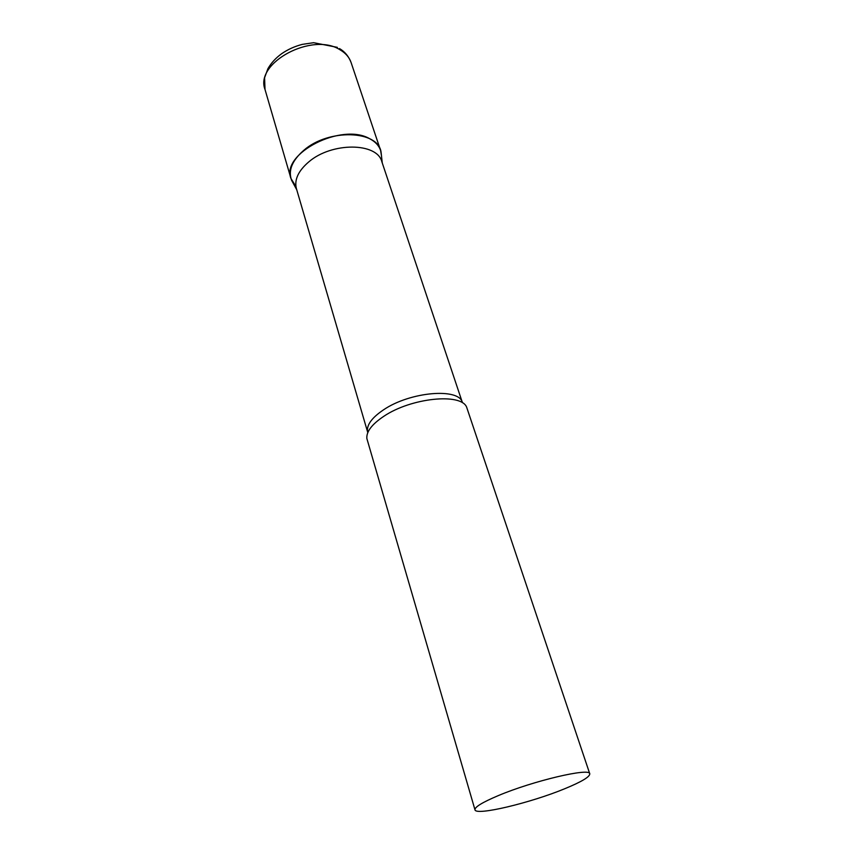 <?xml version="1.0" encoding="UTF-8"?>
<svg xmlns="http://www.w3.org/2000/svg" width="854" height="854" viewBox="0 0 854 854"><rect width="100%" height="100%" fill="white"/><g stroke="black" fill="none" stroke-linecap="round" stroke-linejoin="round"><path stroke-width="1.28" d="M295.932 186.524L290.958 178.486C280.752 153.592 341.803 122.207 369.729 138.754C375.301 141.679 378.92 145.554 380.585 150.4L381.471 155.791L381.065 152.161C378.333 130.235 328.726 128.346 303.768 150.336C292.121 160.541 288.054 170.501 291.566 180.215L293.306 183.418M367.722 432.348C366.12 425.559 371.383 418.054 383.489 409.856C410.262 391.548 459.484 387.567 462.43 402.672L381.866 161.769C377.233 142.394 331.715 141.945 308.71 161.95C298.292 170.907 294.182 179.778 296.391 188.563L367.786 432.615M589.772 773.82L466.658 407.241C461.331 392.733 411.137 397.761 383.809 416.304C371.906 424.267 366.259 431.676 366.857 438.518L474.973 809.795C475.614 816.05 530.302 802.984 564.558 788.808C581.446 781.88 589.847 776.884 589.772 773.82C590.327 767.426 532.949 780.876 497.999 795.736C482.307 802.386 474.632 807.073 474.973 809.795M290.958 178.486L265.018 89.489C254.46 62.876 312.607 31.63 340.191 49.895C345.689 53.14 349.329 57.346 351.09 62.513C348.656 56.289 344.802 51.656 339.508 48.582M265.018 89.489L264.58 77.778L267.868 68.779C271.102 63.057 275.714 58.019 281.703 53.674C287.883 49.425 294.769 46.319 302.359 44.365L313.599 42.7L337.341 47.354M380.585 150.4L351.09 62.513M382.272 162.965L381.065 152.161M296.744 189.769L291.566 180.215"/></g></svg>
